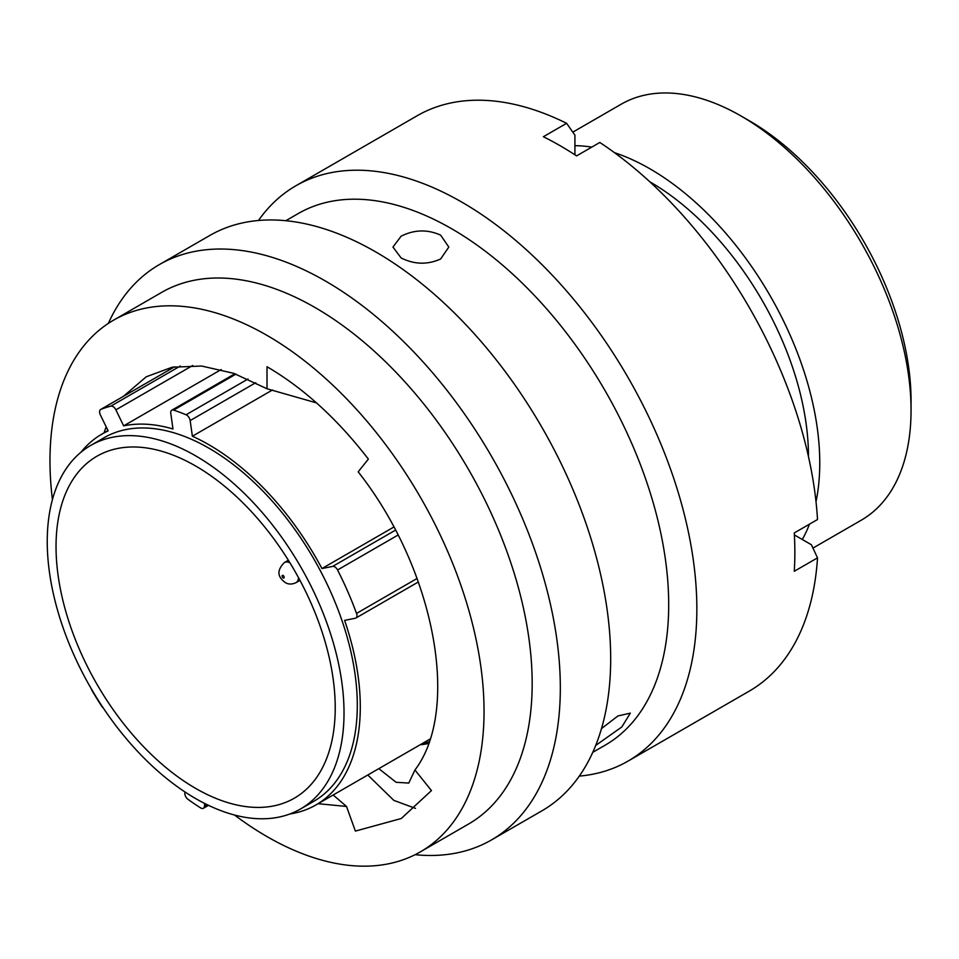 <?xml version="1.0" encoding="UTF-8"?>
<svg xmlns="http://www.w3.org/2000/svg" width="959" height="959" viewBox="0 0 959 959"><rect width="100%" height="100%" fill="white"/><g stroke="black" fill="none" stroke-linecap="round" stroke-linejoin="round"><path stroke-width="1.44" d="M749.542 120.906L741.247 116.123L749.542 120.906A228.41 131.874 60 0 1 911.05 400.646L911.05 410.236A240.146 138.647 -120 0 0 741.247 116.123A240.146 138.647 -120 0 0 741.247 116.111A240.146 138.647 -120 0 0 621.168 104.219L572.811 132.15M812.956 548.092L861.314 520.162A240.146 138.647 -120 0 0 911.05 410.236M91.369 688.946A5.167 2.985 -120 0 0 92.22 690.888A236.861 136.753 -120 0 0 101.63 706.1A5.167 2.985 -120 0 0 103.212 707.91M184.919 791.918L184.835 792.973A5.167 2.985 -120 0 0 188.024 799.362A236.861 136.753 -120 0 0 200.635 807.91A5.167 2.985 -120 0 0 200.815 808.017A5.167 2.985 -120 0 0 203.392 808.281A5.167 2.985 -120 0 0 204.447 806.267L207.168 804.697M195.636 788.394A197.422 113.977 60 0 1 66.662 614.419A197.422 113.977 60 0 1 96.919 456.232A197.422 113.977 60 0 1 195.636 466.002A197.422 113.977 60 0 1 324.598 639.977A197.422 113.977 60 0 1 294.341 798.176A197.422 113.977 60 0 1 195.636 788.394M195.636 455.849A209.865 121.17 60 0 1 332.725 640.78A209.865 121.17 60 0 1 300.563 808.952A209.865 121.17 60 0 1 195.636 798.559A209.865 121.17 60 0 1 58.535 613.616A209.865 121.17 60 0 1 90.697 445.456A209.865 121.17 60 0 1 195.636 455.849M90.697 445.456L103.98 437.784A209.865 121.17 60 0 1 208.906 448.177A209.865 121.17 60 0 1 346.007 633.12A209.865 121.17 60 0 1 313.845 801.28L300.563 808.952M649.782 181.766A224.178 129.429 60 0 1 649.95 181.862A224.178 129.429 60 0 1 808.473 456.616M614.467 152.673A240.146 138.647 60 0 1 649.95 168.82A240.146 138.647 60 0 1 816.013 501.749M809.492 524.153A240.146 138.647 60 0 1 802.287 539.485M272.5 389.965L192.375 436.225A214.085 123.603 60 0 1 208.906 444.736A214.085 123.603 60 0 1 321.96 568.543L393.801 527.066M430.004 739.005A214.085 123.603 60 0 1 427.163 740.732L315.955 804.937A214.085 123.603 60 0 1 289.834 813.987M418.352 581.969L355.897 618.028A5.167 2.985 -120 0 1 355.357 618.231L344.605 620.389A214.085 123.603 60 0 1 315.955 804.937M80.976 452.216A214.085 123.603 60 0 1 101.87 434.127A214.085 123.603 60 0 1 108.151 430.903L100.359 414.887A5.167 2.985 -120 0 1 100.659 409.481A5.167 2.985 -120 0 1 100.887 409.373A236.861 136.753 -120 0 1 110.86 406.137L180.352 366.014M574.921 145.684A240.146 138.647 60 0 1 591.799 147.111M221.205 369.551L123.663 425.868A214.085 123.603 60 0 1 172.98 428.985L170.786 413.329A5.167 2.985 -120 0 1 171.805 410.2A5.167 2.985 -120 0 1 173.615 410.104A236.861 136.753 -120 0 1 186.082 414.767L247.997 379.021M204.675 803.45L204.447 806.267M355.897 618.028A5.167 2.985 -120 0 0 356.532 613.424A236.861 136.753 -120 0 0 337.556 569.97A5.167 2.985 -120 0 0 332.713 566.385L321.96 568.543M192.375 436.225L190.17 420.569A5.167 2.985 -120 0 0 186.082 414.767M123.663 425.868L115.871 409.853A5.167 2.985 -120 0 0 110.86 406.137M429.093 741.763L421.492 744.711L428.445 743.573M595.707 745.443L621.804 726.982L630.339 713.136L617.932 715.953L601.497 728.588M234.511 815.018A306.928 177.211 -120 0 0 267.01 836.596A306.928 177.211 -120 0 0 420.474 851.808L468.603 824.009A306.928 177.211 -120 0 0 515.654 578.061A306.928 177.211 -120 0 0 315.139 307.587A306.928 177.211 -120 0 0 161.675 292.387L113.546 320.186A306.928 177.211 -120 0 0 52.421 499.615M420.474 851.808A306.928 177.211 -120 0 0 467.524 605.848A306.928 177.211 -120 0 0 267.01 335.386A306.928 177.211 -120 0 0 113.546 320.186M415.103 854.697A332.162 191.776 -120 0 0 491.523 839.916A332.162 191.776 -120 0 0 542.446 573.746A332.162 191.776 -120 0 0 325.449 281.035A332.162 191.776 -120 0 0 159.362 264.588A332.162 191.776 -120 0 0 108.355 323.387M491.523 839.916L541.883 810.846A332.162 191.776 -120 0 0 592.806 544.676A332.162 191.776 -120 0 0 375.808 251.965A332.162 191.776 -120 0 0 209.721 235.518L159.362 264.588M592.77 752.324L605.141 745.191A306.928 177.211 -120 0 0 652.18 499.243A306.928 177.211 -120 0 0 451.677 228.769A306.928 177.211 -120 0 0 298.213 213.569L285.842 220.714M440.637 258.99L448.812 247.062L440.637 235.147C427.474 229.237 414.312 229.585 401.126 236.178L392.95 247.062L401.126 257.947C414.3 264.54 427.462 264.888 440.637 258.99M579.284 776.119A332.162 191.776 -120 0 0 628.061 761.098A332.162 191.776 -120 0 0 678.972 494.928A332.162 191.776 -120 0 0 461.974 202.217A332.162 191.776 -120 0 0 295.887 185.77A332.162 191.776 -120 0 0 258.486 220.486M628.061 761.098L749.303 691.091A332.162 191.776 -120 0 0 817.512 557.862L794.268 571.276A332.162 191.776 -120 0 0 794.268 532.94L817.512 519.526A332.162 191.776 -120 0 0 599.819 142.471L576.575 155.897A332.162 191.776 -120 0 0 559.984 145.636A332.162 191.776 -120 0 0 543.381 136.729L566.625 123.315A332.162 191.776 -120 0 0 417.141 115.763L295.887 185.77M168.316 370.414L171.841 367.285M316.47 402.888L267.01 388.767L233.684 373.327L201.642 366.038L172.117 367.225L146.236 376.803L123.351 396.379M106.149 426.803L104.04 432.869M318.112 803.69L346.511 806.459L333.169 794.999M346.511 806.459L355.393 831.093L401.282 818.506L431.454 790.576L414.935 770.017C461.183 709.121 434.415 568.531 358.175 471.828L368.364 459.085C337.388 418.927 303.595 388.143 267.01 366.722L267.01 388.767M414.935 770.017L408.762 783.071L396.115 782.292L378.817 768.639M566.625 123.315L574.921 135.159L574.921 154.807M794.376 534.93L811.398 544.748L817.512 557.862M415.487 808.365L393.837 800.393L367.8 775.004M255.765 382.701L190.17 420.569M235.938 374.13L173.615 410.104M192.687 365.511L115.871 409.853M100.659 409.481L174.634 366.782L100.887 409.373M332.713 566.385L395.456 530.159M356.532 613.424L417.081 578.469M398.009 535.074L337.556 569.97M283.121 577.905A1.486 0.863 -120 0 0 284.176 577.294A1.486 0.863 -120 0 0 283.121 575.472A1.486 0.863 -120 0 0 282.066 576.083A1.486 0.863 -120 0 0 283.121 577.905M298.501 577.63A11.628 6.713 60 0 1 296.103 582.616C292.051 584.522 288.419 584.499 285.219 582.545C281.179 579.32 273.771 573.242 284.475 562.477A11.628 6.713 60 0 1 290.002 562.897M101.87 434.127L107.995 430.591M208.487 805.332L203.392 808.281M234.919 373.758L171.805 410.2M299.987 580.375L296.103 582.616M288.359 560.236L284.475 562.477"/></g></svg>
